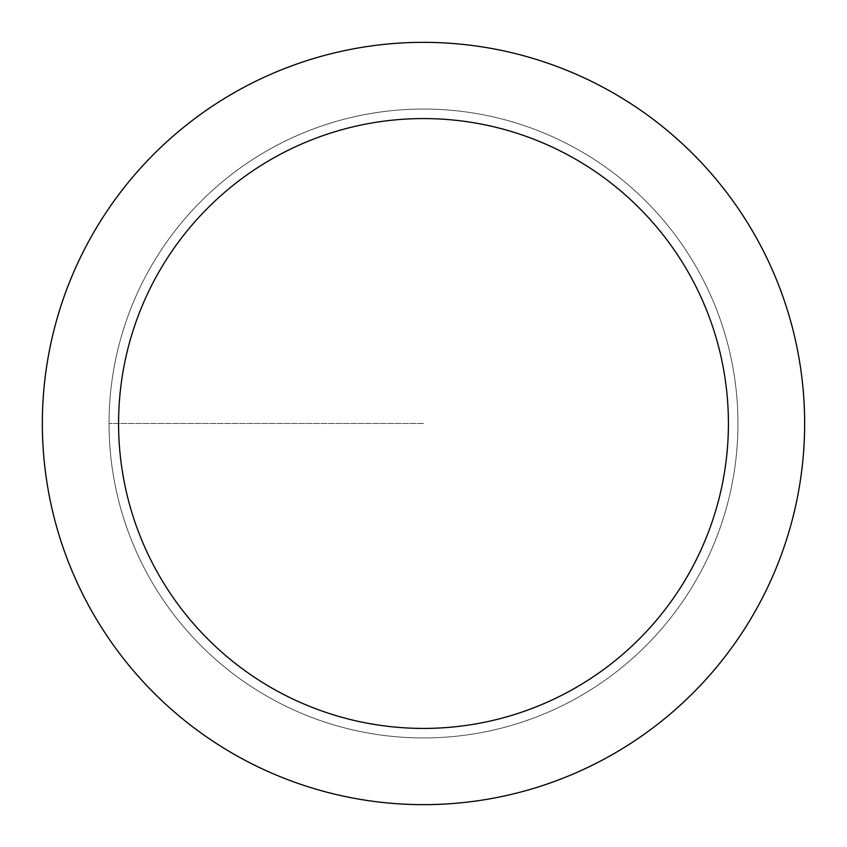<?xml version="1.0" encoding="UTF-8"?>
<svg xmlns="http://www.w3.org/2000/svg" width="847" height="847" viewBox="0 0 847 847"><rect width="100%" height="100%" fill="white"/><g stroke="black" fill="none" stroke-linecap="round" stroke-linejoin="round"><path stroke-width="0.64" stroke-dasharray="4.24 3.18" d="M423.5 737.949A314.449 314.449 0 0 0 737.949 423.5A314.449 314.449 0 0 0 423.5 109.051A314.449 314.449 0 0 1 737.949 423.5A314.449 314.449 0 0 1 423.5 737.949A314.449 314.449 0 0 1 109.051 423.5A314.449 314.449 0 0 1 423.5 109.051A314.449 314.449 0 0 0 109.051 423.5A314.449 314.449 0 0 0 423.5 737.949A314.449 314.449 0 0 0 737.949 423.5A314.449 314.449 0 0 0 423.5 109.051A314.449 314.449 0 0 1 737.949 423.5A314.449 314.449 0 0 1 423.5 737.949A314.449 314.449 0 0 1 109.051 423.5A314.449 314.449 0 0 1 423.5 109.051A314.449 314.449 0 0 0 109.051 423.5A314.449 314.449 0 0 0 423.5 737.949M423.5 42.35A381.15 381.15 0 0 0 42.35 423.5A381.15 381.15 0 0 0 423.5 804.65A381.15 381.15 0 0 0 804.65 423.5A381.15 381.15 0 0 0 423.5 42.35M423.5 423.5L109.051 423.5L423.5 423.5"/><path stroke-width="1.27" d="M423.5 42.35A381.15 381.15 0 0 1 804.65 423.5A381.15 381.15 0 0 1 423.5 804.65A381.15 381.15 0 0 1 42.35 423.5A381.15 381.15 0 0 1 423.5 42.35M423.5 728.42A304.92 304.92 0 0 1 118.58 423.5A304.92 304.92 0 0 1 423.5 118.58A304.92 304.92 0 0 1 728.42 423.5A304.92 304.92 0 0 1 423.5 728.42"/></g></svg>

